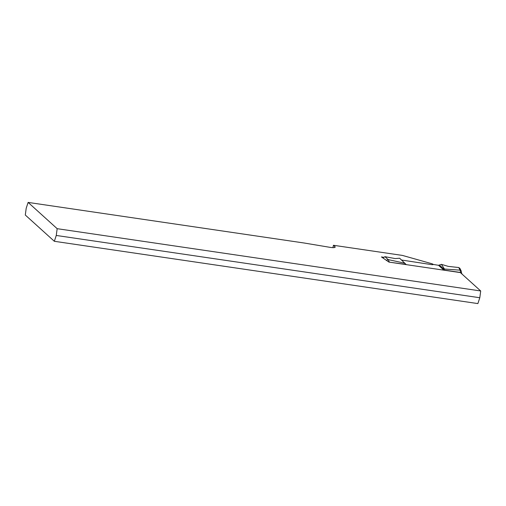 <?xml version="1.0" encoding="UTF-8"?>
<svg xmlns="http://www.w3.org/2000/svg" width="506" height="506" viewBox="0 0 506 506"><rect width="100%" height="100%" fill="white"/><g stroke="black" fill="none" stroke-linecap="round" stroke-linejoin="round"><path stroke-width="0.76" d="M433.136 264.417L438.519 265.296L441.434 264.366L448.278 266.384L458.733 267.535L459.859 268.306L461.181 270.931L460.055 270.153L458.733 267.535M462.326 274.353L461.415 273.531M382.972 257.99L384.914 256.681L395.205 258.579L399.632 258.218L406.109 264.474L389.614 262.184M441.434 264.366L444.445 269.04L443.73 270.008L460.542 272.481L460.156 270.166M384.914 256.681L388.127 259.578L404.604 263.183M388.127 259.578L389.361 262.013M388.026 259.559L386.394 260.35M389.297 262.007L388.842 262.038M444.445 269.04L460.055 270.153M461.636 273.329L461.181 270.931M462.161 274.069L460.542 272.481M28.121 202.413L57.165 228.68L56.267 235.454L54.344 241.292L25.3 215.031L26.198 208.257L28.121 202.413L304.093 243L329.918 247.32A6.812 1.391 -167.4 0 0 335.155 247.105A6.812 1.391 -167.4 0 0 334.864 246.555L334.656 247.485M54.344 241.292L477.879 303.587L479.802 297.743L480.7 290.969L57.165 228.68M480.7 290.969L460.378 272.595L388.899 262.083L381.448 256.94L383.371 257.231M401.416 260.002L431.384 264.587A2.473 0.506 12.6 0 0 433.142 264.486A2.473 0.506 12.6 0 0 431.466 263.613L402.472 255.429L333.448 245.277L334.864 246.555M56.267 235.454L479.802 297.743M332.916 247.63L333.448 245.277M460.903 273.063L460.473 272.468M443.73 270.008L438.519 265.296M403.921 262.5L406.109 264.474M444.331 269.521L439.587 265.233"/></g></svg>
